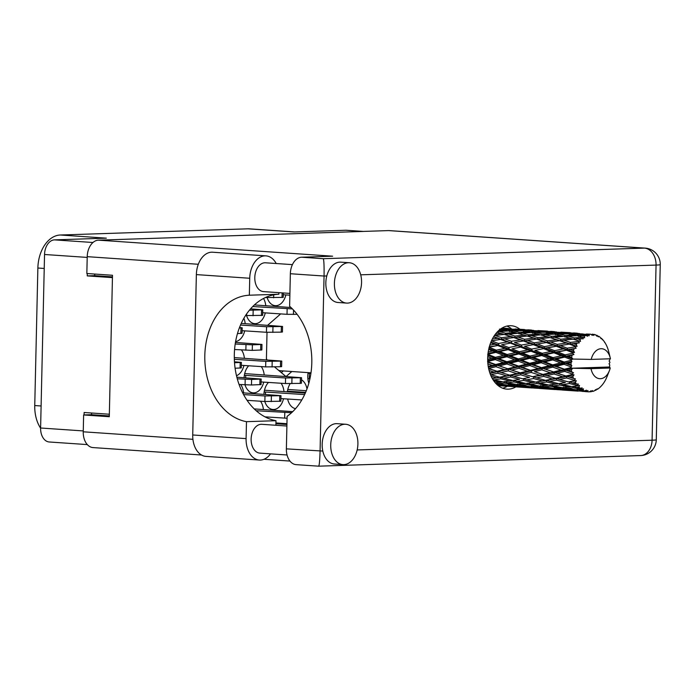 <?xml version="1.0" encoding="UTF-8"?>
<svg xmlns="http://www.w3.org/2000/svg" width="695" height="695" viewBox="0 0 695 695"><rect width="100%" height="100%" fill="white"/><g stroke="black" fill="none" stroke-linecap="round" stroke-linejoin="round"><path stroke-width="1.04" d="M244.397 358.29A15.021 10.069 93.9 0 0 241.478 349.967M265.759 305.704A15.021 10.069 93.9 0 0 263.544 298.459M283.986 391.572A15.021 10.069 93.9 0 0 281.067 383.249M268.478 382.424A15.021 10.069 93.9 0 0 263.909 394.36M245.187 323.679A15.021 10.069 93.9 0 0 243.884 318.284M243.615 392.901A15.021 10.069 93.9 0 0 240.696 384.578M264.196 374.926A15.021 10.069 93.9 0 0 261.277 366.604M248.68 365.787A15.021 10.069 93.9 0 0 244.119 377.715M263.405 409.537A15.021 10.069 93.9 0 0 260.486 401.215M247.898 400.398A15.021 10.069 93.9 0 0 247.455 400.885M308.12 372.633A15.021 10.069 93.9 0 0 307.772 376.108A15.021 10.069 93.9 0 0 308.823 383.214M306.999 388.879A15.021 10.069 93.9 0 0 301.517 379.8M290.189 383.675A15.021 10.069 93.9 0 0 287.356 391.806M362.955 231.435L345.815 230.254L293.942 231.965L247.933 228.82L60.343 235.006L106.361 238.159L54.497 239.871L92.974 242.503M44.228 268.461L37.869 268.027L34.75 405.55L41.109 405.984M37.869 268.027A32.352 21.693 -86.1 0 1 60.343 235.006M247.933 228.82A32.352 21.693 -86.1 0 1 249.409 228.846L294.689 231.948M40.605 428.181A32.352 21.693 -86.1 0 1 34.75 405.55M87.309 444.591L49.258 441.985A14.326 9.608 -86.1 0 1 40.605 428.007L44.541 254.492A14.326 9.608 -86.1 0 1 54.497 239.871M109.341 414.229L84.13 412.5L84.078 414.941M87.283 273.543L87.231 275.898L112.442 277.626M287.643 399.026A15.021 10.069 93.9 0 0 295.549 408.651M245.005 384.856A15.021 10.069 93.9 0 0 253.171 392.866A15.021 10.069 93.9 0 0 263.709 382.111M235.605 341.558A15.021 10.069 93.9 0 0 244.701 330.863M267.158 297.668A15.021 10.069 93.9 0 0 275.316 305.67A15.021 10.069 93.9 0 0 285.862 294.915M264.804 401.502A15.021 10.069 93.9 0 0 272.961 409.503A15.021 10.069 93.9 0 0 283.508 398.756M246.577 315.634A15.021 10.069 93.9 0 0 254.744 323.644A15.021 10.069 93.9 0 0 265.281 312.889M236.491 375.717A15.021 10.069 93.9 0 0 243.919 365.474M286.132 376.508L291.839 371.512M274.56 366.934L285.914 376.49M267.019 332.314L266.394 359.871M280.676 313.897L267.636 325.295M91.566 413.012L91.532 414.707M94.72 274.047L94.685 275.654L112.46 276.871M94.685 275.654L87.231 275.898M345.815 230.254A14.326 9.608 -86.1 0 1 346.466 230.271L363.285 231.418M281.336 372.633L283.282 370.93M275.88 425.27L275.985 420.701L246.482 421.674L246.091 438.623A21.953 14.717 93.9 0 0 259.348 460.047A21.953 14.717 93.9 0 0 260.347 460.064A21.953 14.717 93.9 0 0 270.529 453.861M348.438 262.727A20.225 13.553 93.9 0 0 334.417 282.674A20.225 13.553 93.9 0 0 346.596 303.089A20.225 13.553 93.9 0 0 347.517 303.107A20.225 13.553 93.9 0 0 361.539 283.152A20.225 13.553 93.9 0 0 349.359 262.745A20.225 13.553 93.9 0 0 348.438 262.727M349.359 262.745L340.811 262.154A20.225 13.553 93.9 0 0 339.881 262.137A20.225 13.553 93.9 0 0 326.789 275.941A20.225 13.553 93.9 0 0 338.048 302.499L346.596 303.089M344.772 424.245A20.225 13.553 93.9 0 0 330.751 444.192A20.225 13.553 93.9 0 0 342.93 464.607A20.225 13.553 93.9 0 0 343.851 464.625A20.225 13.553 93.9 0 0 357.882 444.67A20.225 13.553 93.9 0 0 345.693 424.263A20.225 13.553 93.9 0 0 344.772 424.245M345.693 424.263L337.144 423.672A20.225 13.553 93.9 0 0 336.215 423.655A20.225 13.553 93.9 0 0 322.81 451.072A20.225 13.553 93.9 0 0 334.382 464.017L342.93 464.607M519.851 329.221A31.779 21.302 93.9 0 0 511.199 325.729A31.779 21.302 93.9 0 0 509.748 325.703A31.779 21.302 93.9 0 0 487.716 357.056A31.779 21.302 93.9 0 0 506.855 389.131A31.779 21.302 93.9 0 0 508.306 389.157A31.779 21.302 93.9 0 0 516.003 386.802M506.881 326.085A31.779 21.302 -86.1 0 1 511.303 328.631M507.359 386.272A31.779 21.302 -86.1 0 1 502.624 388.192M287.061 454.99L259.843 453.123A14.447 9.687 -86.1 0 1 251.147 438.545A14.447 9.687 -86.1 0 1 261.164 424.298A14.447 9.687 -86.1 0 1 261.824 424.306L286.896 426.026M289.902 293.412L263.509 291.605A14.447 9.687 -86.1 0 1 254.813 277.027A14.447 9.687 -86.1 0 1 264.83 262.78A14.447 9.687 -86.1 0 1 265.481 262.788L292.413 264.63M318.605 466.136C319.292 465.824 319.787 460.828 320.074 451.168L324.052 276.037L290.354 273.726L289.615 306.278A63.784 47.217 -91.9 0 1 287.113 416.314L286.375 448.857L322.81 451.072M290.354 273.726A16.176 10.842 -86.1 0 1 301.587 257.219L332.644 256.194L98.455 240.157L388.531 230.592A16.176 10.842 -86.1 0 1 389.269 230.601L645.186 248.124A16.176 10.842 93.9 0 0 644.447 248.106L388.531 230.592M201.515 455.008L93.008 447.58A16.176 10.842 -86.1 0 1 83.244 431.795L83.626 414.958L109.289 416.713L112.494 275.272L86.84 273.509L87.223 256.663A16.176 10.842 -86.1 0 1 98.455 240.157M83.626 414.958L91.392 414.698L109.306 415.923M286.931 424.48L275.915 423.733M286.948 423.698L275.932 422.942M357.169 449.943L652.075 440.213A16.176 11.971 -91.9 0 1 640.634 455.564L318.692 466.18L296.139 464.642A16.176 10.842 -86.1 0 1 286.375 448.857M301.587 257.219L323.314 258.705C323.957 260.443 324.2 266.22 324.052 276.037L326.789 275.941M246.091 438.623L192.724 434.974A21.953 14.717 93.9 0 0 205.972 456.389L259.348 460.047M275.985 420.701A63.549 47.043 88.1 0 1 234.311 354.519A63.549 47.043 88.1 0 1 278.851 294.237L278.886 292.664M192.724 434.974L196.364 274.603A21.953 14.717 -86.1 0 1 212.609 252.215L265.985 255.873A21.953 14.717 -86.1 0 1 276.219 263.527M278.851 294.237L249.349 295.21L249.731 278.261A21.953 14.717 -86.1 0 1 265.985 255.873M249.349 295.21A63.549 47.043 -91.9 0 0 204.808 355.493A63.549 47.043 -91.9 0 0 246.482 421.674M287.443 391.172L305.618 392.362M306.295 390.729L287.782 389.461M288.807 391.259L288.79 391.911M308.024 373.198L310.908 373.389M307.868 378.732L309.909 378.871M309.388 373.293L309.258 378.827M256.186 410.736L291.579 412.717M292.717 411.649L254.214 408.903M264.995 416.861L287.07 418.251M237.273 378.81L251.599 379.453L261.19 379.044L236.847 377.194M239.063 384.474L251.477 384.987L261.059 384.578L261.19 379.044M244.362 375.3L285.576 377.993L301.56 377.715L244.692 373.589M261.12 381.946L285.445 383.536L300.24 383.379L301.439 383.249L301.56 377.715M245.717 375.396L245.665 377.828M243.554 394.569L264.995 395.968L280.98 395.681L242.651 392.831M247.081 400.337L264.865 401.502L280.858 401.224L280.98 395.681M240.522 325.043L266.567 326.746L282.552 326.459L241.252 323.401M242.112 330.69L266.437 332.28L281.223 332.132L282.422 332.002L282.552 326.459M239.341 327.979L242.181 327.797L239.514 327.501M237.473 333.574L242.051 333.331L242.181 327.797M283.273 294.75L289.867 295.184M265.386 297.547L283.213 297.39L283.308 292.96M264.152 391.937L304.618 394.586M305.296 393.101L264.491 390.225M280.919 398.583L301.795 399.946M265.507 392.032L265.455 394.473M235.205 344.008L252.389 344.842L261.972 344.433L235.457 342.427M234.571 349.516L252.259 350.376L261.85 349.967L261.972 344.433M252.745 306.53L292.421 308.919M290.988 307.52L254.413 304.923M262.693 312.724L287.018 314.314L297.113 314.314M249.409 310.222L262.753 309.822L250.574 308.849M245.526 315.565L262.632 315.356L262.753 309.822M234.519 362.721L241.391 362.408L234.458 361.808M235.101 368.237L241.269 367.942L241.391 362.408M234.337 359.298L265.777 361.357L281.77 361.07L234.293 357.595M241.33 365.301L265.655 366.891L280.441 366.743L281.64 366.613L281.77 361.07M266.428 358.62A28.886 19.364 93.9 0 0 267.028 359.914M278.712 370.426A28.886 19.364 93.9 0 0 280.91 370.765L310.995 372.824M567.693 363.416L571.082 362.59A28.886 19.364 93.9 0 0 571.047 363.65A28.886 19.364 93.9 0 0 571.038 364.71L564.887 363.146L521.05 373.276L500.739 377.229L492.321 378.567L496.586 377.793L491.2 376.369M544.776 361.852L552.786 359.897L560.544 362.929L552.673 364.875L544.776 361.852L541.978 361.582L489.992 373.389M521.858 360.279L529.859 358.325L537.617 361.357L529.746 363.303L521.858 360.279L519.043 360.01L488.368 367.203M498.923 358.707L506.942 356.761L514.691 359.793L506.829 361.739L498.923 358.707L496.117 358.438L487.682 360.427M487.734 356.648L491.773 358.22L487.664 359.237M592.427 334.191A28.886 19.364 93.9 0 0 592.123 334.173L592.427 334.191A28.886 19.364 93.9 0 1 592.531 334.199L593.851 335.459L594.034 334.399A28.886 19.364 93.9 0 1 595.433 334.747L596.953 336.241L596.883 335.294A28.886 19.364 93.9 0 1 597.266 335.468L598.369 336.884L598.673 336.224L597.891 336.276M590.602 334.191A28.886 19.364 93.9 0 0 589.178 334.373L586.537 334.034L590.602 334.191L592.357 335.372L592.123 334.173M587.666 334.738A28.886 19.364 93.9 0 0 587.258 334.86L578.883 334.947L572.654 333.782L582.202 333.904L587.666 334.738L589.178 335.772L589.178 334.373M585.772 335.442A28.886 19.364 93.9 0 0 584.399 336.145L581.724 335.546L585.772 335.442L587.692 336.241L587.258 334.86M582.966 337.049A28.886 19.364 93.9 0 0 582.601 337.318L574.339 337.918L567.971 336.171L577.423 335.694L584.643 337.796L584.399 336.145M581.228 338.43A28.886 19.364 93.9 0 0 579.995 339.603L577.25 338.769L583.261 338.795L582.601 337.318M578.753 340.993A28.886 19.364 93.9 0 0 578.431 341.393L570.378 342.427L563.775 340.176L573.028 339.169L580.525 341.41L579.995 339.603M577.267 342.956A28.886 19.364 93.9 0 0 576.259 344.529L573.401 343.504L579.335 342.87L578.431 341.393M575.26 346.327A28.886 19.364 93.9 0 0 575.017 346.822L567.233 348.204L560.326 345.563L569.292 344.112L575.26 346.327L577.076 346.388L576.259 344.529M574.139 348.742A28.886 19.364 93.9 0 0 573.41 350.619L570.404 349.446L576.155 348.221L575.017 346.822M572.732 352.704A28.886 19.364 93.9 0 0 572.567 353.269L565.113 354.884L557.842 351.974L566.451 350.211L572.732 352.704L574.53 352.408L573.41 350.619M572.028 355.432A28.886 19.364 93.9 0 0 571.629 357.491L568.467 356.222L573.931 354.502L572.567 353.269M571.316 359.732A28.886 19.364 93.9 0 0 571.247 360.331L564.158 362.043L556.469 359.011L564.688 357.091L571.316 359.732L573.001 359.054L571.629 357.491M573.001 359.054L591.219 359.411A15.021 10.069 93.9 0 1 600.749 348.734A15.021 10.069 93.9 0 1 610.236 357.908L608.759 351.852A28.886 19.364 93.9 0 0 608.49 350.827L607.873 348.812A28.886 19.364 93.9 0 0 607.691 348.291L606.935 346.388A28.886 19.364 93.9 0 0 606.136 344.703L605.189 343.009A28.886 19.364 93.9 0 0 604.919 342.583L604.624 342.505M591.219 359.411L610.427 358.776A15.021 10.069 93.9 0 0 610.236 357.908M598.673 336.224A28.886 19.364 93.9 0 1 599.941 337.084L601.201 338.804L601.245 338.161A28.886 19.364 93.9 0 1 601.575 338.465L602.791 339.733A28.886 19.364 93.9 0 1 603.859 341.045L604.919 342.583M601.245 338.161L600.654 338.039M596.883 335.294L595.858 335.164M602.791 339.733L602.348 339.794M609.515 366.995L610.219 368.011L591.011 368.645L571.794 368.237L609.515 366.995A28.886 19.364 93.9 0 0 609.732 364.927L609.037 363.772L609.863 362.668A28.886 19.364 93.9 0 0 609.871 362.069L609.098 361.018L609.845 359.81A28.886 19.364 93.9 0 0 609.802 358.802M571.082 362.59L571.924 361.522L571.247 360.331M571.099 366.96A28.886 19.364 93.9 0 0 571.134 367.559L564.409 369.227L556.304 366.248L564.105 364.302L571.099 366.96L571.829 365.726L571.038 364.71M571.794 368.237L571.134 367.559M591.011 368.645A15.021 10.069 93.9 0 0 599.385 378.671A15.021 10.069 93.9 0 0 609.359 370.756A15.021 10.069 93.9 0 0 610.219 368.011M571.351 369.775A28.886 19.364 93.9 0 0 571.655 371.816L568.136 370.574L571.351 369.775L572.793 368.289M572.098 373.945A28.886 19.364 93.9 0 0 572.237 374.501L565.869 375.995L557.355 373.206L564.74 371.408L572.098 373.945L573.514 372.789L571.655 371.816M572.819 376.534A28.886 19.364 93.9 0 0 573.462 378.375L569.778 377.237L572.819 376.534L574.018 374.848L572.237 374.501M574.252 380.235A28.886 19.364 93.9 0 0 574.478 380.721L568.441 381.92L559.562 379.461L566.555 377.958L574.252 380.235L575.46 378.94L573.462 378.375M575.399 382.45A28.886 19.364 93.9 0 0 576.337 383.961L572.506 382.988L575.399 382.45L576.303 380.712L574.478 380.721M577.423 385.456A28.886 19.364 93.9 0 0 577.727 385.829L571.95 386.629L562.768 384.622L569.44 383.536L577.423 385.456L578.396 384.083L576.337 383.961M578.918 387.141A28.886 19.364 93.9 0 0 580.099 388.236L576.146 387.471L578.918 387.141L579.526 385.464L577.727 385.829M581.42 389.252A28.886 19.364 93.9 0 0 581.776 389.495L576.19 389.817L566.79 388.366L573.21 387.793L581.42 389.252L582.149 387.906L580.099 388.236M583.166 390.312A28.886 19.364 93.9 0 0 584.512 390.92L580.481 390.408L583.166 390.312L583.487 388.818L581.776 389.495M585.981 391.407A28.886 19.364 93.9 0 0 586.372 391.511L571.368 390.442L585.981 391.407L586.476 390.173L584.512 390.92M584.895 391.467L587.874 391.772L587.935 390.547L586.372 391.511M587.874 391.772A28.886 19.364 93.9 0 0 588.483 391.824A28.886 19.364 93.9 0 0 589.299 391.858L591.106 390.738L590.82 391.78A28.886 19.364 93.9 0 0 591.228 391.728L592.6 390.547L592.739 391.424A28.886 19.364 93.9 0 0 594.155 390.981L595.745 389.556L595.632 390.338A28.886 19.364 93.9 0 0 596.023 390.138L597.187 388.818L597.465 389.287A28.886 19.364 93.9 0 0 598.777 388.34L600.132 387.185A28.886 19.364 93.9 0 0 600.48 386.846L601.748 385.499A28.886 19.364 93.9 0 0 602.878 384.118L604.016 382.511A28.886 19.364 93.9 0 0 604.303 382.059L605.328 380.304A28.886 19.364 93.9 0 0 606.205 378.558L607.048 376.612A28.886 19.364 93.9 0 0 607.065 376.551L609.359 370.756M513.257 386.637L516.272 386.82M498.133 385.595L509.305 386.403L498.202 385.647M536.193 388.21L539.198 388.383M522.692 387.228L532.222 387.975L516.463 386.898L522.527 386.854M512.128 386.585L502.598 385.734L508.853 385.76L518.366 386.82L512.128 386.585M496.412 384.048L504.553 385.204L497.672 385.212M505.917 384.891L504.561 385.212M501.495 385.273L502.598 385.734M508.853 385.76L508.401 384.344M519.148 386.62L518.366 386.82M596.901 389.148L597.465 389.287M594.859 390.355L595.632 390.338M559.119 389.782L562.125 389.956M545.601 388.792L555.157 389.548L539.389 388.462L545.445 388.427M535.054 388.149L525.516 387.306L531.779 387.323L541.283 388.383L535.054 388.149M521.207 386.854L511.711 385.699L518.053 385.421L527.479 386.776L521.207 386.854M507.42 385.108L498.028 383.657L504.44 383.084L513.787 384.735L507.42 385.108M493.832 380.964L500.226 382.276L495.257 382.797M502.667 381.807L500.226 382.276M495.804 382.745L498.028 383.657M504.44 383.084L504.24 381.529L507.385 382.763L513.926 381.929L523.144 383.849L516.698 384.5L507.385 382.763M515.707 384.326L513.787 384.735M509.991 384.978L511.711 385.699M518.053 385.421L517.723 383.927M528.843 386.455L527.479 386.776M524.412 386.837L525.516 387.306M531.779 387.323L531.327 385.916M542.065 388.192L541.283 388.383M591.758 391.268L592.739 391.424M582.028 391.346L585.034 391.52M589.508 391.728L590.82 391.78M568.527 390.364L578.084 391.111L562.316 390.034L568.362 389.991M557.981 389.721L548.442 388.879L554.714 388.896L564.201 389.956L557.981 389.721M544.116 388.418L534.646 387.271L540.971 386.985L550.405 388.349L544.116 388.418M530.346 386.672L520.937 385.221L527.366 384.656L536.714 386.307L530.346 386.672M503.18 381.92L494.006 379.913L500.669 378.827L509.765 380.999L503.18 381.92M500.669 378.827L500.739 377.229L496.586 377.793M492.851 379.47L494.006 379.913M512.736 380.512L509.765 380.999M513.926 381.929L513.866 380.339L516.924 381.486L523.596 380.4L532.691 382.563L526.106 383.484L516.924 381.486M525.594 383.379L523.144 383.849M518.722 384.318L520.937 385.221M527.366 384.656L527.166 383.101L530.311 384.335L536.844 383.492L546.07 385.412L539.607 386.072L530.311 384.335M538.625 385.899L536.714 386.307M532.926 386.55L534.646 387.271M540.971 386.985L540.632 385.49M551.769 388.027L550.405 388.349M547.33 388.409L548.442 388.879M554.714 388.896L554.254 387.489M564.983 389.756L564.201 389.956M585.225 391.606L588.483 391.824M567.042 389.991L557.564 388.835L563.888 388.557L573.332 389.921L567.042 389.991M553.281 388.244L543.864 386.794L550.292 386.229L559.623 387.871L553.281 388.244M512.788 380.521L503.736 378.28L510.573 376.968L519.504 379.357L512.788 380.521L519.504 379.357M499.662 377.211L490.792 374.753L497.785 373.25L506.559 375.839L499.662 377.211L503.736 378.28M489.106 370.531L493.858 372.034L489.836 372.937M497.785 373.25L498.124 371.703L493.858 372.034M510.573 376.968L510.782 375.378L506.559 375.839M523.596 380.4L523.665 378.792L526.671 379.852L533.491 378.54L542.43 380.93L535.697 382.094L526.671 379.852M535.645 382.076L532.691 382.563M536.844 383.492L536.775 381.903L539.841 383.058L546.522 381.963L555.6 384.135L549.033 385.056L539.841 383.058M548.52 384.952L546.07 385.412M541.64 385.881L543.864 386.794M550.292 386.229L550.093 384.674L553.229 385.907L559.77 385.065L568.997 386.985L562.533 387.636L553.229 385.907M561.543 387.463L559.623 387.871M555.844 388.123L557.564 388.835M563.888 388.557L563.558 387.063M574.696 389.6L573.332 389.921M570.256 389.982L571.368 390.442M577.623 390.468L577.171 389.061M546.522 381.963L546.6 380.365L535.697 382.094M522.588 378.784L513.709 376.325L520.711 374.822L529.477 377.402L522.588 378.784L529.477 377.402M509.722 375.17L501.008 372.529L508.21 370.861L516.776 373.606L509.722 375.17L513.709 376.325M497.099 371.286L488.594 368.498L495.969 366.699L504.353 369.575L497.099 371.286L501.008 372.529M487.89 363.815L492.216 365.37L488.22 366.361M495.969 366.699L496.551 365.309L492.216 365.37M508.21 370.861L508.671 369.375L504.353 369.575M520.711 374.822L521.05 373.276L516.776 373.606M533.491 378.54L533.691 376.951L536.627 377.898L543.646 376.386L552.395 378.975L545.523 380.356L536.627 377.898M545.523 380.356L542.43 380.93M558.572 383.649L555.6 384.135M559.77 385.065L559.701 383.475L562.768 384.622M571.446 386.516L568.997 386.985M564.566 387.454L566.79 388.366M573.21 387.793L573.01 386.238L576.146 387.471M578.761 389.687L580.481 390.408M558.624 383.657L549.589 381.416L556.417 380.104L565.356 382.502L558.624 383.657L565.356 382.502M532.639 376.733L523.943 374.092L531.119 372.424L539.702 375.178L532.639 376.733L543.976 374.84L539.702 375.178M520.025 372.859L511.511 370.07L518.896 368.272L527.279 371.147L520.025 372.859L523.943 374.092M507.697 368.776L499.375 365.865L506.968 363.98L515.134 366.943L507.697 368.776L511.511 370.07M495.639 364.519L487.543 361.539L495.335 359.593L503.302 362.616L495.639 364.519L496.551 365.309L499.375 365.865M495.335 359.593L496.117 358.438L491.773 358.22M506.968 363.98L507.663 362.686L503.302 362.616M518.896 368.272L519.478 366.873L515.134 366.943M531.119 372.424L531.579 370.939L527.279 371.147M543.646 376.386L543.976 374.84L546.861 375.665L554.045 373.997L562.629 376.742L555.557 378.306L546.861 375.665M556.417 380.104L556.617 378.523L546.6 380.365L549.589 381.416M555.557 378.306L552.395 378.975M569.44 383.536L569.509 381.937L572.506 382.988M542.951 374.431L534.429 371.634L541.822 369.844L550.197 372.72L542.951 374.431L543.976 374.84L534.429 371.634M530.606 370.339L522.301 367.429L529.885 365.544L538.06 368.515L530.606 370.339L531.579 370.939L519.478 366.873L522.301 367.429M518.566 366.091L510.46 363.103L518.261 361.165L526.228 364.189L518.566 366.091L519.478 366.873L507.663 362.686L510.46 363.103M495.387 357.334L487.708 354.302L495.917 352.382L503.467 355.388L495.387 357.334L496.117 358.438L487.829 355.301M488.681 349.481L492.538 351.027L488.211 352.017M495.917 352.382L496.864 351.531L488.012 353.477M496.343 350.176L489.072 347.265L497.681 345.502L504.839 348.343L496.343 350.176L496.864 351.531L492.538 351.027M506.942 356.761L507.819 355.753L496.117 358.438L507.663 362.686L506.829 361.739M507.185 354.511L499.696 351.514L508.132 349.655L515.455 352.6L507.185 354.511L507.819 355.753L503.467 355.388M518.261 361.165L519.043 360.01L514.691 359.793M529.885 365.544L530.572 364.258L526.228 364.189M541.822 369.844L542.404 368.446L538.06 368.515M554.045 373.997L554.506 372.511L543.976 374.84L549.875 376.594M553.533 371.912L545.219 369.002L552.812 367.116L560.987 370.079L553.533 371.912L554.506 372.511L550.197 372.72M566.555 377.958L566.894 376.412L556.617 378.523L559.562 379.461M565.869 375.995L566.894 376.412L562.629 376.742M568.441 381.92L576.303 380.712M541.501 367.664L533.378 364.675L541.188 362.738L549.146 365.752L541.501 367.664L545.219 369.002M518.314 358.907L510.625 355.875L518.844 353.946L526.393 356.952L518.314 358.907L519.043 360.01L507.819 355.753L510.625 355.875M490.67 342.757L494.484 344.242L489.819 345.154M497.681 345.502L489.332 346.805M498.463 343.495L491.565 340.854L500.522 339.403L507.324 341.931L498.463 343.495L498.723 345.024L494.484 344.242M508.132 349.655L509.131 348.986L496.864 351.531L499.696 351.514M508.74 347.535L501.642 344.737L510.451 343.121L517.401 345.815L508.74 347.535L509.131 348.986L504.839 348.343M518.844 353.946L519.791 353.103L507.819 355.753L488.906 348.456M519.269 351.748L511.989 348.829L520.607 347.074L527.757 349.915L519.269 351.748L519.791 353.103L515.455 352.6M529.859 358.325L530.728 357.317L519.043 360.01L530.572 364.258L533.378 364.675M530.103 356.075L522.631 353.086L531.041 351.227L538.39 354.163L530.103 356.075L530.728 357.317L526.393 356.952M529.746 363.303L530.572 364.258L557.355 373.206M541.188 362.738L541.978 361.582L537.617 361.357M552.812 367.116L553.498 365.831L549.146 365.752M564.74 371.408L565.322 370.018L554.506 372.511L569.778 377.237M564.409 369.227L565.322 370.018L560.987 370.079M574.018 374.848L566.894 376.412L572.845 378.184M541.24 360.47L533.543 357.447L541.77 355.519L549.302 358.524L541.24 360.47L541.978 361.582L530.728 357.317L533.543 357.447M493.528 336.91L497.481 338.3L492.321 339.073M495.752 340.159L491.487 340.802M500.522 339.403L501.599 339.316L497.481 338.3M510.451 343.121L501.642 344.737M511.39 341.254L504.631 338.795L513.761 337.553L520.399 339.872L511.39 341.254L511.52 342.835L507.324 341.931M520.607 347.074L511.989 348.829M521.389 345.067L514.482 342.418L523.448 340.976L530.25 343.495L521.389 345.067L521.658 346.596L517.401 345.815M531.041 351.227L532.049 350.558L519.791 353.103L522.631 353.086M531.649 349.107L524.569 346.31L533.36 344.685L540.336 347.387L531.649 349.107L532.049 350.558L527.757 349.915M541.77 355.519L542.717 354.676L530.728 357.317L490.922 342.114M542.204 353.312L534.907 350.402L543.542 348.647L550.675 351.479L542.204 353.312L542.717 354.676L538.39 354.163M552.786 359.897L553.654 358.889L541.978 361.582L553.498 365.831L556.304 366.248M553.02 357.647L545.549 354.659L553.967 352.799L561.317 355.736L553.02 357.647L553.654 358.889L549.302 358.524M552.673 364.875L553.498 365.831L568.136 370.574M564.105 364.302L564.887 363.146L560.544 362.929M572.697 368.281L565.322 370.018L573.514 372.789M501.599 337.718L495.014 335.468L504.257 334.46L510.773 336.545L501.599 337.718L501.599 339.316L504.631 338.795M496.951 332.297L501.33 333.574L495.413 334.139M504.24 334.46L501.33 333.574M494.362 335.615L495.014 335.468M504.257 334.46L517.862 333.313L524.247 335.138L514.969 336.067L508.488 334.06M513.761 337.553L510.773 336.545M518.705 341.723L514.482 342.418M523.448 340.976L524.525 340.889L520.399 339.872M533.36 344.685L524.569 346.31M534.299 342.826L527.566 340.359L536.679 339.117L543.325 341.445L534.299 342.826L534.429 344.399L530.25 343.495M543.542 348.647L534.907 350.402M544.315 346.64L537.4 343.99L546.383 342.539L553.159 345.067L544.315 346.64L544.585 348.16L540.336 347.387M553.967 352.799L554.966 352.13L542.717 354.676L545.549 354.659M554.575 350.671L547.495 347.874L556.287 346.258L563.263 348.951L554.575 350.671L554.966 352.13L550.675 351.479M564.688 357.091L565.634 356.24L553.654 358.889L556.469 359.011M565.113 354.884L565.634 356.24L561.317 355.736M564.158 362.043L564.887 363.146L521.658 346.596L493.676 336.667M571.924 361.522L564.887 363.146L571.829 365.726M524.534 339.29L517.931 337.04L527.184 336.033L533.699 338.118L524.534 339.29L524.525 340.889L527.566 340.359M505.569 333.209L499.21 331.463L508.653 330.985L514.969 332.54L505.569 333.209L505.3 334.773L514.83 337.666L517.931 337.04M499.557 329.091L505.804 330.351L498.628 330.62M507.689 331.029L505.804 330.351M497.281 331.941L499.21 331.463M517.375 333.339L514.969 332.54M514.969 336.067L514.83 337.666L534.429 344.399L537.4 343.99M527.166 336.033L524.247 335.138M527.184 336.033L540.771 334.877L547.182 336.71L537.887 337.64L531.414 335.633M536.679 339.117L533.699 338.118M541.657 343.287L534.429 344.399L544.585 348.16L547.495 347.874M546.383 342.539L547.46 342.461L543.325 341.445M556.287 346.258L544.585 348.16L554.966 352.13L557.842 351.974M557.225 344.399L550.483 341.931L559.597 340.689L566.251 343.009L557.225 344.399L557.355 345.971L553.159 345.067M566.451 350.211L554.966 352.13L565.634 356.24L568.467 356.222M567.233 348.204L567.502 349.733L563.263 348.951M573.931 354.502L565.634 356.24L572.906 359.046M547.46 340.863L540.849 338.613L550.11 337.605L556.617 339.69L547.46 340.863L547.46 342.461L550.483 341.931M528.495 334.773L522.127 333.027L531.579 332.558L537.895 334.113L528.495 334.773L528.226 336.345L537.748 339.238L540.849 338.613M519.261 332.297L512.962 330.837L522.484 330.655L528.721 331.915L519.261 332.297L518.861 333.817L522.127 333.027M510.113 330.238L503.884 329.074L513.423 329.195L519.651 330.151L510.113 330.238L509.591 331.68M502.051 328.066L510.617 328.831L501.06 328.613L500.426 329.96M511.407 329.152L510.617 328.831M502.042 329.56L503.884 329.074M521.007 330.672L519.651 330.151M510.59 331.445L512.962 330.837M530.615 332.592L528.721 331.915M540.293 334.912L537.895 334.113M537.887 337.64L537.748 339.238L557.355 345.971L560.326 345.563M551.43 336.345L545.045 334.599L554.506 334.13L560.813 335.676L551.43 336.345L551.152 337.918L547.182 336.71M559.597 340.689L556.617 339.69M564.557 344.859L557.355 345.971L567.502 349.733L570.404 349.446M569.292 344.112L570.369 344.025L566.251 343.009M576.155 348.221L567.502 349.733L574.53 352.408M560.804 339.212L554.341 337.197L563.697 336.45L570.109 338.283L560.804 339.212L560.665 340.802L563.775 340.176M542.17 333.869L535.888 332.41L545.393 332.227L551.648 333.487L542.17 333.869L541.77 335.39L545.045 334.599M533.039 331.81L526.801 330.646L536.358 330.768L542.578 331.724L533.039 331.81L532.518 333.253M523.987 330.186L517.766 329.326L533.534 330.403L523.987 330.186L523.352 331.524M514.952 329.004L524.516 329.543L514.726 329.378M508.61 328.5L504.796 328.222M516.55 329.647L517.766 329.326M534.325 330.724L533.534 330.403M524.96 331.133L526.801 330.646M543.924 332.236L542.578 331.724M533.525 333.018L535.888 332.41M553.541 334.165L551.648 333.487M563.211 336.484L560.813 335.676M570.378 342.427L570.369 344.025L551.152 337.918L554.341 337.197M574.339 337.918L574.07 339.481L570.109 338.283M577.076 346.388L570.369 344.025L573.401 343.504M565.096 335.442L558.806 333.974L568.319 333.791L574.574 335.06L565.096 335.442L564.696 336.953L567.971 336.171M555.974 333.383L549.728 332.21L559.284 332.34L565.487 333.287L555.974 333.383L555.453 334.816M546.895 331.75L540.701 330.898L556.46 331.975L546.895 331.75L546.261 333.096M537.878 330.577L547.443 331.107L537.652 330.95M531.527 330.064L527.722 329.795M539.476 331.22L540.701 330.898M557.26 332.297L556.46 331.975M547.877 332.705L549.728 332.21M566.842 333.809L565.487 333.287M556.452 334.582L558.806 333.974M576.459 335.737L574.574 335.06M580.525 341.41L574.07 339.481L577.25 338.769M569.822 333.322L563.619 332.462L579.387 333.539L569.822 333.322L569.188 334.669M560.804 332.14L570.352 332.679L560.578 332.523M554.445 331.637L550.631 331.359M562.403 332.792L563.619 332.462M580.177 333.861L579.387 333.539M570.803 334.269L572.654 333.782M578.883 334.947L578.362 336.389M579.361 336.154L581.724 335.546M577.371 333.209L573.557 332.931M585.312 334.356L586.537 334.034M594.034 334.399L592.696 334.356M526.984 375.039L487.76 362.208M504.084 373.476L488.672 368.75M266.42 358.967A28.886 19.364 93.9 0 0 266.863 359.906M278.756 370.47A28.886 19.364 93.9 0 0 280.737 370.756A28.886 19.364 93.9 0 0 280.823 370.765M40.605 428.007L83.261 430.926M87.205 257.411L44.541 254.492M640.634 455.564A16.176 16.176 0 0 0 656.28 439.761A16.176 0.817 -178.7 0 1 652.075 440.213L656.054 265.082L360.722 274.82M198.318 264.274L87.223 256.663M83.244 431.795L192.915 439.31M323.314 258.705L644.447 248.106A16.176 11.971 88.1 0 1 656.054 265.082A16.176 0.817 -178.7 0 0 660.25 264.63A16.176 16.176 0 0 0 645.186 248.124M249.731 278.261L196.364 274.603M284.785 412.604L284.663 418.147M251.599 379.453L251.477 384.987M245.196 379.322L245.074 384.865M259.991 379.175L259.861 384.709M291.978 378.115L291.848 383.657M285.576 377.993L285.445 383.536M300.362 377.845L300.24 383.379M271.397 396.089L271.267 401.623M264.995 395.968L264.865 401.502M279.781 395.811L279.659 401.354M272.97 326.867L272.84 332.401M266.567 326.746L266.437 332.28M281.353 326.589L281.223 332.132M240.983 327.918L240.852 333.461M273.691 294.854L273.63 297.79M267.245 296.756L267.228 297.668M282.118 292.882L282.014 297.521M252.389 344.842L252.259 350.376M245.987 344.711L245.856 350.254M260.773 344.564L260.651 350.098M293.525 310.057L293.42 314.435M287.139 308.771L287.018 314.314M253.171 310.231L253.049 315.765M246.682 313.836L246.647 315.643M261.555 309.953L261.433 315.487M240.192 362.529L240.07 368.072M272.179 361.478L272.058 367.012M265.777 361.357L265.655 366.891M280.563 361.2L280.441 366.743M656.28 439.761L660.25 264.63M263.952 459.282L289.945 461.063M574.617 339.638L573.445 339.29M551.726 338.074L550.492 337.718M528.817 336.51L527.54 336.137M505.873 334.938L504.639 334.573M278.956 370.635L280.737 370.756"/></g></svg>
